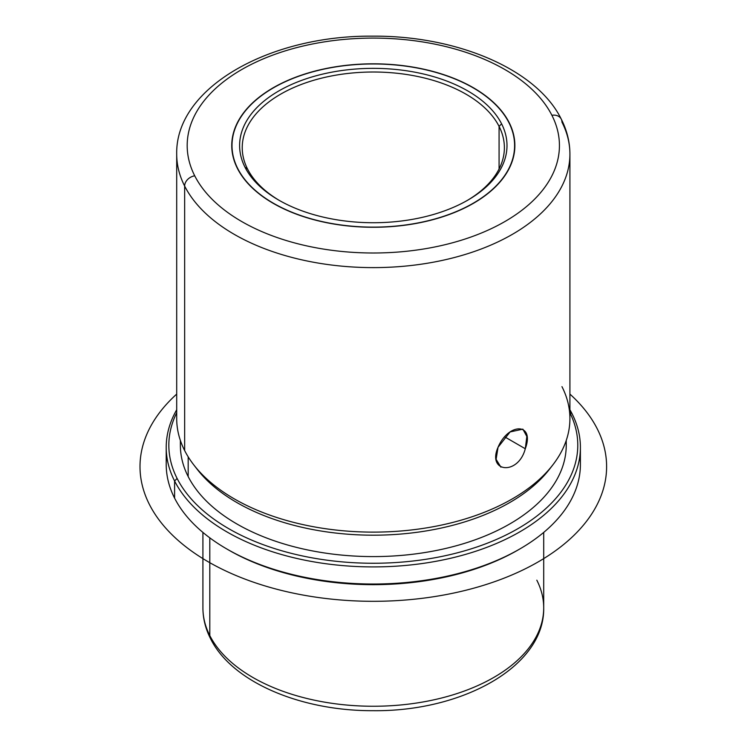 <?xml version="1.0" encoding="UTF-8"?>
<svg xmlns="http://www.w3.org/2000/svg" width="747" height="747" viewBox="0 0 747 747"><rect width="100%" height="100%" fill="white"/><g stroke="black" fill="none" stroke-linecap="round" stroke-linejoin="round"><path stroke-width="1.12" d="M500.92 467.174L496.111 459.349L498.034 447.294C486.857 472.683 518.287 475.634 525.29 448.751C535.011 422.522 508.539 422.438 498.034 447.294L510.098 431.934L522.872 429.142L526.85 436.491L525.29 448.751L504.692 436.864L525.29 448.751M509.137 122.536A141.556 81.731 180 0 1 514.87 145.544A141.556 81.731 180 0 1 393.436 226.444A141.556 81.731 180 0 1 237.481 168.551A141.556 81.731 180 0 1 231.747 145.544A141.556 81.731 180 0 1 353.172 64.653A141.556 81.731 180 0 1 509.137 122.536L509.137 123.078L509.137 122.536A141.556 81.731 0 0 0 333.451 67.127A141.556 81.731 0 0 0 237.481 168.551A141.556 81.731 0 0 0 413.166 223.969A141.556 81.731 0 0 0 509.137 122.536M202.913 532.424L202.913 607.871C202.951 618.479 205.49 628.722 210.523 638.62C231.953 682.17 301.069 711.107 373.397 710.686C462.542 711.658 544.768 666.389 543.704 607.871A170.391 98.38 180 0 1 397.544 705.252A170.391 98.38 180 0 1 209.804 635.576L209.804 537.849L209.804 635.576A170.391 98.38 180 0 1 202.913 607.871A170.391 98.38 0 0 0 209.804 635.576A10.486 8.217 153.1 0 0 210.523 638.62A10.486 8.217 -26.9 0 1 209.804 635.576A170.391 98.38 0 0 0 397.544 705.252A170.391 98.38 0 0 0 543.704 607.871A170.391 98.38 0 0 0 536.813 580.176M227.798 549.549A204.473 118.054 0 0 0 518.82 549.549M166.749 455.903A207.096 119.567 -0 0 0 174.593 498.128A207.096 119.567 0 0 0 226.864 549.008A207.096 119.567 0 0 0 519.744 549.008A207.096 119.567 0 0 0 579.868 455.903M519.744 549.008L517.895 550.081A204.473 118.054 180 0 1 228.722 550.081L226.864 549.008M580.4 447.341L580.4 464.466A207.096 119.567 180 0 1 402.764 582.819A207.096 119.567 180 0 1 174.593 498.128L174.593 481.003A207.096 119.567 0 0 0 402.764 565.694A207.096 119.567 0 0 0 580.4 447.341A207.096 119.567 0 0 0 572.025 413.679A207.096 119.567 0 0 0 569.914 409.776A207.096 119.567 180 0 1 572.025 413.679A207.096 119.567 180 0 1 431.617 562.071A207.096 119.567 180 0 1 174.593 481.003L174.593 498.128A207.096 119.567 180 0 1 166.217 464.466L166.217 447.341A207.096 119.567 0 0 0 174.593 481.003L177.104 478.435A204.473 118.054 0 0 0 430.169 558.597A204.473 118.054 0 0 0 569.914 412.774A204.473 118.054 180 0 1 430.169 558.597A204.473 118.054 180 0 1 177.104 478.435L174.593 481.003A207.096 119.567 180 0 1 176.703 409.776A207.096 119.567 0 0 0 166.217 447.341M569.914 412.241L572.025 413.679L569.914 412.241M176.703 412.774A204.473 118.054 -0 0 0 177.104 478.435A204.473 118.054 180 0 1 176.703 412.774M180.513 440.87A192.941 111.396 0 0 0 188.179 476.567A192.941 111.396 0 0 0 404.463 555.133A192.941 111.396 0 0 0 566.095 440.87M566.245 440.441L566.245 445.203A192.941 111.396 180 0 1 400.747 555.46A192.941 111.396 180 0 1 188.179 476.567L188.179 456.819L188.179 476.567A192.941 111.396 180 0 1 180.372 445.203L180.372 440.441M195.555 467.108A192.941 111.396 0 0 0 373.304 535.188A192.941 111.396 0 0 0 551.062 467.108M569.914 154.106L569.914 418.609A196.61 113.507 180 0 1 401.27 530.968A196.61 113.507 180 0 1 184.649 450.562L184.649 186.068A10.486 8.217 -26.9 0 1 194.715 175.797A186.124 107.456 0 0 0 425.706 248.658A186.124 107.456 0 0 0 551.902 115.29A10.486 8.217 -26.9 0 1 561.249 119.1C566.982 130.389 569.877 142.051 569.914 154.106A196.61 113.507 180 0 1 401.27 266.464A196.61 113.507 180 0 1 184.649 186.068A196.61 113.507 0 0 0 401.27 266.464A196.61 113.507 0 0 0 569.914 154.106A196.61 113.507 0 0 0 561.959 122.153A10.486 8.217 153.1 0 0 561.249 119.1A10.486 8.217 153.1 0 0 551.902 115.29A186.124 107.456 0 0 0 320.911 42.439A186.124 107.456 0 0 0 194.715 175.797A10.486 8.217 153.1 0 0 184.649 186.068A196.61 113.507 180 0 1 176.703 154.106A196.61 113.507 0 0 0 184.649 186.068L184.649 450.562A196.61 113.507 0 0 0 193.828 464.951A196.61 113.507 0 0 0 373.304 532.116A196.61 113.507 0 0 0 552.789 464.951A196.61 113.507 0 0 0 561.959 386.647M552.789 464.951L549.437 469.275A192.941 111.396 180 0 1 373.304 535.188A192.941 111.396 180 0 1 197.18 469.275L193.828 464.951M184.649 450.562A196.61 113.507 180 0 1 176.703 418.609L176.703 154.106C175.312 87.614 269.648 35.202 372.557 36.164C456.445 35.473 536.719 69.088 561.249 119.1M194.715 175.797A186.124 107.456 180 0 1 320.911 42.439A186.124 107.456 180 0 1 551.902 115.29A186.124 107.456 180 0 1 425.706 248.658A186.124 107.456 180 0 1 194.715 175.797M499.08 126.383A131.07 75.671 180 0 1 504.384 147.682A131.07 75.671 180 0 1 466.912 200.663A131.07 75.671 -0 0 0 499.08 126.383A131.07 75.671 0 0 0 336.402 75.074A131.07 75.671 0 0 0 247.537 168.99L245.025 167.281A133.694 77.184 0 0 0 410.953 219.609A133.694 77.184 0 0 0 501.592 123.815A133.694 77.184 0 0 0 335.664 71.479A133.694 77.184 0 0 0 245.025 167.281A133.694 77.184 180 0 1 335.664 71.479A133.694 77.184 180 0 1 501.592 123.815L499.08 126.383L501.592 123.815A133.694 77.184 180 0 1 467.846 200.121A133.694 77.184 180 0 1 278.771 200.121A133.694 77.184 180 0 1 245.025 167.281L247.537 168.99A131.07 75.671 -0 0 0 279.705 200.663A131.07 75.671 180 0 1 247.537 168.99A131.07 75.671 180 0 1 242.233 147.682A131.07 75.671 180 0 1 354.666 72.786A131.07 75.671 180 0 1 499.08 126.383L499.08 168.99L499.08 126.383M508.884 122.583A141.295 81.572 0 0 0 353.21 64.802A141.295 81.572 0 0 0 232.009 145.544A141.295 81.572 0 0 0 237.723 168.514L237.723 169.046L237.723 168.514A141.295 81.572 180 0 1 333.526 67.267A141.295 81.572 180 0 1 508.884 122.583A141.295 81.572 180 0 1 413.091 223.82A141.295 81.572 180 0 1 237.723 168.514A141.295 81.572 0 0 0 393.398 226.294A141.295 81.572 0 0 0 514.608 145.544A141.295 81.572 0 0 0 508.884 122.583M569.914 394.089A233.307 134.703 180 0 1 519.454 571.604A233.307 134.703 180 0 1 208.338 561.856A233.307 134.703 180 0 1 176.703 394.089M543.704 607.871L543.704 532.424M232.009 145.544L232.009 150.52M514.608 145.544L514.608 150.52"/></g></svg>
